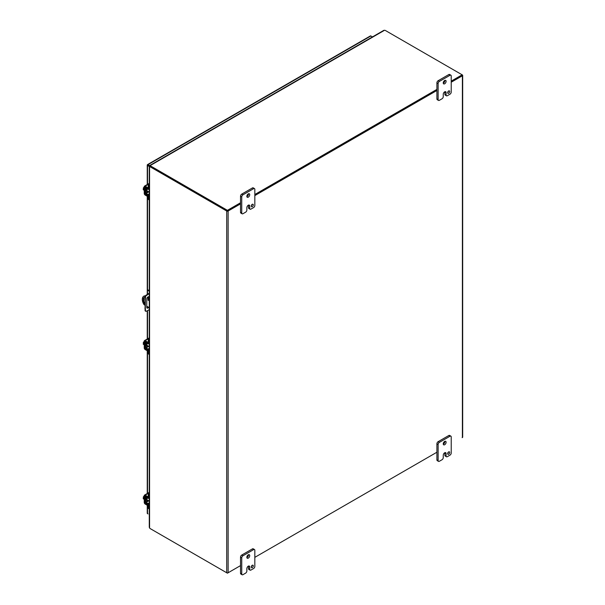 <?xml version="1.0" encoding="UTF-8"?>
<svg xmlns="http://www.w3.org/2000/svg" width="605" height="605" viewBox="0 0 605 605"><rect width="100%" height="100%" fill="white"/><g stroke="black" fill="none" stroke-linecap="round" stroke-linejoin="round"><path stroke-width="0.91" d="M148.142 500.433A1.807 1.044 -60 0 1 147.998 500.524A1.807 1.044 -60 0 1 147.098 500.615A1.807 1.044 -60 0 1 147.484 498.006M147.098 500.615L146.478 500.259A1.807 1.044 -60 0 1 146.849 497.65M148.868 506.052L148.868 507.981A2.314 1.339 120 0 0 149.276 509.002L148.724 508.684A2.314 1.339 120 0 1 148.24 507.625L148.24 505.825M149.276 504.925L148.868 505.167A1.323 0.764 -120 0 0 147.945 503.557L145.744 501.885L145.835 497.189L147.945 498.263A1.323 0.764 -120 0 0 148.588 498.316A1.323 0.764 -120 0 0 148.853 497.87M148.868 497.151L148.868 494.898A2.314 1.339 -60 0 1 149.276 493.4M149.276 492.183A2.314 1.339 120 0 0 148.24 494.542L148.24 496.924M148.119 497.575L146.039 496.486A1.323 0.764 -120 0 0 145.397 496.425A1.323 0.764 -120 0 0 145.117 497.03L145.117 501.522A1.323 0.764 -120 0 0 146.039 503.133L148.24 504.804M149.276 497.938L149.238 497.968A1.807 1.044 -60 0 1 149.269 498.482L148.792 498.202M148.142 191.445A1.807 1.044 -60 0 1 147.998 191.535A1.807 1.044 -60 0 1 147.098 191.626A1.807 1.044 -60 0 1 147.484 189.01M147.098 191.626L146.478 191.263A1.807 1.044 -60 0 1 146.849 188.662M148.868 197.064L148.868 198.992A2.314 1.339 120 0 0 149.276 200.005M148.24 196.837L148.24 198.629A2.314 1.339 120 0 0 148.724 199.688L149.276 200.013M149.276 195.937L148.868 196.171A1.323 0.764 -120 0 0 147.945 194.56L145.744 192.889L145.835 188.2L147.945 189.274A1.323 0.764 -120 0 0 148.588 189.327A1.323 0.764 -120 0 0 148.853 188.881M148.868 188.163L148.868 185.909A2.314 1.339 -60 0 1 149.276 184.412M149.276 183.194A2.314 1.339 120 0 0 148.24 185.546L148.24 187.936M148.119 188.578L146.039 187.489A1.323 0.764 -120 0 0 145.397 187.437A1.323 0.764 -120 0 0 145.117 188.042L145.117 192.534A1.323 0.764 -120 0 0 146.039 194.145L148.24 195.816M149.231 188.957A1.807 1.044 -60 0 1 149.269 189.486L148.792 189.214M144.24 343.186L143.249 342.611L144.24 341.333M144.24 344.835L143.249 344.26L143.249 343.693L143.869 344.056L143.249 342.611M143.249 343.693L143.869 343.64M144.24 343.821A2.314 1.339 120 0 0 144.202 344.253A2.314 1.339 120 0 0 144.24 344.638M149.571 351.535A1.157 0.665 0 0 1 148.338 351.384L145.177 349.561A1.323 0.764 -120 0 1 144.24 347.943L144.24 341.205A1.323 0.764 60 0 1 144.519 340.592A1.323 0.764 60 0 1 145.177 340.66L148.58 338.694M149.571 350.817A1.157 0.665 180 0 1 148.338 350.666L144.867 348.298L144.958 341.356L148.338 343.201A1.157 0.665 0 0 0 149.571 343.353M149.571 342.634A1.157 0.665 180 0 1 148.338 342.483L145.177 340.66M149.276 343.443L149.238 343.466A1.807 1.044 -60 0 1 149.269 343.98L148.792 343.708M147.839 299.747L148.543 300.481L147.839 299.747M144.02 296.079A6.942 4.008 60 0 1 144.224 295.943A6.942 4.008 60 0 1 144.451 295.83L145.17 296.246M144.89 305.132L143.982 304.61A6.942 4.008 60 0 1 142.319 299.399A6.942 4.008 60 0 1 143.756 296.216A6.942 4.008 60 0 1 143.982 296.102L144.451 295.83M144.028 297.599A2.019 1.165 -120 0 0 143.816 298.341L143.816 301.086A2.019 1.165 -120 0 0 144.89 303.309M148.316 299.558L148.656 300.14M147.333 297.494L149.276 298.62M144.89 303.899A2.019 1.165 60 0 1 143.347 301.358L143.347 298.613A2.019 1.165 60 0 1 143.763 297.69A2.019 1.165 60 0 1 144.988 297.932M149.276 307.665L146.773 306.221M149.276 299.165L147.075 297.894M145.071 296.737L143.982 296.102M148.142 345.939A1.807 1.044 -60 0 1 147.998 346.03A1.807 1.044 -60 0 1 147.098 346.12A1.807 1.044 -60 0 1 147.484 343.511M147.098 346.12L146.478 345.757A1.807 1.044 -60 0 1 146.849 343.156M148.868 351.558L148.868 353.486A2.314 1.339 120 0 0 149.276 354.5L148.724 354.182A2.314 1.339 120 0 1 148.24 353.123L148.24 351.331M149.276 350.431L148.868 350.673A1.323 0.764 -120 0 0 147.945 349.062L145.744 347.383L145.835 342.695L147.945 343.769A1.323 0.764 -120 0 0 148.588 343.821A1.323 0.764 -120 0 0 148.853 343.375M148.868 342.657L148.868 340.403A2.314 1.339 -60 0 1 149.276 338.906M149.276 337.688A2.314 1.339 120 0 0 148.24 340.048L148.24 342.43M148.119 343.073L146.039 341.991A1.323 0.764 -120 0 0 145.397 341.931A1.323 0.764 -120 0 0 145.117 342.536L145.117 347.028A1.323 0.764 -120 0 0 146.039 348.639L148.24 350.31M148.777 298.325L148.777 297.312A1.739 1.006 120 0 0 148.611 296.707M146.939 307.922A1.739 1.006 120 0 0 148.263 307.075M149.276 309.737L146.281 311.25A1.157 0.665 -60 0 1 145.775 311.273L145.313 311.008A1.157 0.665 -60 0 1 145.079 310.554L145.079 296.654A1.157 0.665 -60 0 1 145.82 295.361L149.276 293.145M148.717 307.34A1.739 1.006 -60 0 1 147.136 308.104A1.739 1.006 -60 0 1 146.773 307.31L146.773 298.999A1.739 1.006 -60 0 1 147.537 297.252A1.739 1.006 -60 0 1 148.875 296.783A1.739 1.006 -60 0 1 149.231 297.577L149.231 298.59M144.89 299.286L145.344 299.551L145.344 308.406L144.89 308.142M145.344 308.406L145.54 310.819L145.079 310.554M145.775 311.273A1.157 0.665 -60 0 1 145.54 310.819M148.013 293.879L149.276 293.675M149.276 290.657L147.968 289.901L147.507 290.166L149.276 291.187M148.467 294.143L146.281 295.626L145.82 295.361M145.079 296.654L145.54 296.919A1.157 0.665 -60 0 1 146.281 295.626M145.54 296.919L145.344 299.551M147.507 290.166L147.507 294.219M150.138 166.428L147.348 164.817L150.138 166.428M149.004 165.77L147.544 164.931M370.215 36.149A0.998 0.575 60 0 1 370.381 35.937A0.998 0.575 60 0 1 370.88 35.982L372.468 36.905M149.306 166.488L147.544 165.475A0.998 0.575 0 0 1 147.249 165.067A0.998 0.575 0 0 1 147.348 164.817A0.998 0.575 60 0 1 147.514 164.605A0.998 0.575 60 0 1 148.013 164.658L150.214 165.921M147.348 513.002A0.998 0.575 0 0 0 147.249 513.252A0.998 0.575 0 0 0 147.544 513.66L148.013 513.932M227.662 210.744L240.518 203.318L227.42 210.88L227.42 210.336L240.518 202.773M254.834 195.052L436.908 89.933L254.834 195.052M451.224 81.123L462.152 74.816L462.152 75.36L451.224 81.667L462.016 75.36M240.518 203.862L228.13 211.016A0.998 0.575 180 0 1 226.716 211.016L150.343 166.919L150.819 166.647L227.185 210.744M150.025 165.672L384.583 30.25A2.314 1.339 0 0 1 385.544 30.583L462.386 74.952A0.998 0.575 180 0 1 462.681 75.36A0.998 0.575 180 0 1 462.386 75.769L451.224 82.212M436.908 90.478L254.834 195.596M462.152 437.657L462.386 437.521A0.998 0.575 0 0 0 462.681 437.113L462.681 75.36M227.42 210.88L150.819 166.647A2.314 1.339 -120 0 0 150.04 166.428L149.571 166.7L149.571 528.006A2.314 1.339 -120 0 0 150.343 528.679L226.716 572.769A0.998 0.575 0 0 0 228.13 572.769L240.518 565.614L227.42 573.177L150.819 528.952A2.314 1.339 180 0 1 150.811 528.944M254.834 557.349L436.908 452.23L254.834 557.349M149.571 166.7L149.571 166.7A2.314 1.339 60 0 1 150.343 166.919M251.279 205.813A1.444 0.832 120 0 0 252.051 204.482M251.249 206.093A1.444 0.832 120 0 0 251.551 206.751A1.444 0.832 120 0 0 252.671 206.365A1.444 0.832 120 0 0 253.298 204.913A1.444 0.832 120 0 0 252.996 204.248A1.444 0.832 120 0 0 251.884 204.634A1.444 0.832 120 0 0 251.249 206.093M246.87 196.565A2.027 1.172 120 0 0 248.496 193.986A2.027 1.172 120 0 0 248.481 193.766M246.855 196.345A2.027 1.172 120 0 0 247.271 197.275A2.027 1.172 120 0 0 248.837 196.731A2.027 1.172 120 0 0 249.721 194.697A2.027 1.172 120 0 0 249.298 193.766A2.027 1.172 120 0 0 247.74 194.311A2.027 1.172 120 0 0 246.855 196.345M246.863 210.048A1.739 1.006 -60 0 1 245.63 212.173L242.968 213.709A1.739 1.006 -60 0 1 242.098 213.799A1.739 1.006 -60 0 1 241.743 212.998L241.743 196.935A1.739 1.006 -60 0 1 242.968 194.81L253.608 188.669A1.739 1.006 -60 0 1 254.471 188.586A1.739 1.006 -60 0 1 254.834 189.38L254.834 205.443A1.739 1.006 -60 0 1 253.608 207.568L250.946 209.103A1.739 1.006 -60 0 1 250.077 209.194A1.739 1.006 -60 0 1 249.714 208.392L249.714 206.033A2.019 1.165 120 0 0 249.298 205.11A2.019 1.165 120 0 0 248.292 205.208A2.019 1.165 120 0 0 246.863 207.681L246.863 210.048M249.714 206.033L248.496 205.329A2.019 1.165 120 0 0 248.481 205.118M248.496 205.329L248.496 207.689A1.739 1.006 120 0 0 248.852 208.483L250.077 209.194M254.471 188.586L253.245 187.875A1.739 1.006 120 0 0 252.383 187.966L253.608 188.669M242.968 194.81L241.743 194.107L252.383 187.966M241.743 194.107A1.739 1.006 120 0 0 240.518 196.232L241.743 196.935M241.743 212.998L240.518 212.295L240.518 196.232M240.518 212.295A1.739 1.006 120 0 0 240.873 213.089L242.098 213.799M447.67 92.429A1.444 0.832 120 0 0 448.441 91.09M447.647 92.701A1.444 0.832 120 0 0 447.95 93.367A1.444 0.832 120 0 0 449.061 92.981A1.444 0.832 120 0 0 449.689 91.521A1.444 0.832 120 0 0 449.394 90.863A1.444 0.832 120 0 0 448.275 91.249A1.444 0.832 120 0 0 447.647 92.701M443.261 83.18A2.027 1.172 120 0 0 444.887 80.601A2.027 1.172 120 0 0 444.872 80.382M443.246 82.961A2.027 1.172 120 0 0 443.669 83.891A2.027 1.172 120 0 0 445.227 83.346A2.027 1.172 120 0 0 446.112 81.304A2.027 1.172 120 0 0 445.696 80.382A2.027 1.172 120 0 0 444.13 80.919A2.027 1.172 120 0 0 443.246 82.961M443.253 96.656A1.739 1.006 -60 0 1 442.028 98.781L439.359 100.324A1.739 1.006 -60 0 1 438.496 100.407A1.739 1.006 -60 0 1 438.133 99.613L438.133 83.55A1.739 1.006 -60 0 1 439.359 81.425L449.999 75.285A1.739 1.006 -60 0 1 450.869 75.194A1.739 1.006 -60 0 1 451.224 75.996L451.224 92.058A1.739 1.006 -60 0 1 449.999 94.183L447.337 95.719A1.739 1.006 -60 0 1 446.467 95.802A1.739 1.006 -60 0 1 446.112 95.008L446.112 92.648A2.019 1.165 120 0 0 445.696 91.726A2.019 1.165 120 0 0 444.683 91.824A2.019 1.165 120 0 0 443.253 94.297L443.253 96.656M446.112 92.648L444.887 91.937A2.019 1.165 120 0 0 444.872 91.726M444.887 91.937L444.887 94.304A1.739 1.006 120 0 0 445.25 95.098L446.467 95.802M450.869 75.194L449.644 74.491A1.739 1.006 120 0 0 448.774 74.574L449.999 75.285M439.359 81.425L438.133 80.715L448.774 74.574M438.133 80.715A1.739 1.006 120 0 0 436.908 82.847L438.133 83.55M438.133 99.613L436.908 98.91L436.908 82.847M436.908 98.91A1.739 1.006 120 0 0 437.271 99.704L438.496 100.407M251.279 566.772A1.444 0.832 120 0 0 252.051 565.433M251.249 567.044A1.444 0.832 120 0 0 251.551 567.709A1.444 0.832 120 0 0 252.671 567.324A1.444 0.832 120 0 0 253.298 565.864A1.444 0.832 120 0 0 252.996 565.206A1.444 0.832 120 0 0 251.884 565.592A1.444 0.832 120 0 0 251.249 567.044M246.87 557.515A2.027 1.172 120 0 0 248.496 554.944A2.027 1.172 120 0 0 248.481 554.724M246.855 557.303A2.027 1.172 120 0 0 247.271 558.226A2.027 1.172 120 0 0 248.837 557.689A2.027 1.172 120 0 0 249.721 555.647A2.027 1.172 120 0 0 249.298 554.724A2.027 1.172 120 0 0 247.74 555.261A2.027 1.172 120 0 0 246.855 557.303M246.863 570.999A1.739 1.006 -60 0 1 245.63 573.124L242.968 574.667A1.739 1.006 -60 0 1 242.098 574.75A1.739 1.006 -60 0 1 241.743 573.956L241.743 557.893A1.739 1.006 -60 0 1 242.968 555.768L253.608 549.627A1.739 1.006 -60 0 1 254.471 549.537A1.739 1.006 -60 0 1 254.834 550.331L254.834 566.393A1.739 1.006 -60 0 1 253.608 568.519L250.946 570.061A1.739 1.006 -60 0 1 250.077 570.144A1.739 1.006 -60 0 1 249.714 569.35L249.714 566.991A2.019 1.165 120 0 0 249.298 566.061A2.019 1.165 120 0 0 248.292 566.167A2.019 1.165 120 0 0 246.863 568.639L246.863 570.999M249.714 566.991L248.496 566.28A2.019 1.165 120 0 0 248.481 566.068M248.496 566.28L248.496 568.639A1.739 1.006 120 0 0 248.852 569.441L250.077 570.144M254.471 549.537L253.245 548.833A1.739 1.006 120 0 0 252.383 548.917L253.608 549.627M242.968 555.768L241.743 555.057L252.383 548.917M241.743 555.057A1.739 1.006 120 0 0 240.518 557.182L241.743 557.893M241.743 573.956L240.518 573.245L240.518 557.182M240.518 573.245A1.739 1.006 120 0 0 240.873 574.047L242.098 574.75M447.67 453.379A1.444 0.832 120 0 0 448.441 452.048M447.647 453.659A1.444 0.832 120 0 0 447.95 454.325A1.444 0.832 120 0 0 449.061 453.931A1.444 0.832 120 0 0 449.689 452.48A1.444 0.832 120 0 0 449.394 451.814A1.444 0.832 120 0 0 448.275 452.2A1.444 0.832 120 0 0 447.647 453.659M443.261 444.13A2.027 1.172 120 0 0 444.887 441.552A2.027 1.172 120 0 0 444.872 441.34M443.246 443.911A2.027 1.172 120 0 0 443.669 444.841A2.027 1.172 120 0 0 445.227 444.297A2.027 1.172 120 0 0 446.112 442.263A2.027 1.172 120 0 0 445.696 441.332A2.027 1.172 120 0 0 444.13 441.877A2.027 1.172 120 0 0 443.246 443.911M443.253 457.614A1.739 1.006 -60 0 1 442.028 459.739L439.359 461.275A1.739 1.006 -60 0 1 438.496 461.365A1.739 1.006 -60 0 1 438.133 460.571L438.133 444.509A1.739 1.006 -60 0 1 439.359 442.376L449.999 436.235A1.739 1.006 -60 0 1 450.869 436.152A1.739 1.006 -60 0 1 451.224 436.946L451.224 453.009A1.739 1.006 -60 0 1 449.999 455.134L447.337 456.669A1.739 1.006 -60 0 1 446.467 456.76A1.739 1.006 -60 0 1 446.112 455.966L446.112 453.599A2.019 1.165 120 0 0 445.696 452.676A2.019 1.165 120 0 0 444.683 452.774A2.019 1.165 120 0 0 443.253 455.247L443.253 457.614M446.112 453.599L444.887 452.895A2.019 1.165 120 0 0 444.872 452.684M444.887 452.895L444.887 455.255A1.739 1.006 120 0 0 445.25 456.049L446.467 456.76M450.869 436.152L449.644 435.441A1.739 1.006 120 0 0 448.774 435.532L449.999 436.235M439.359 442.376L438.133 441.673L448.774 435.532M438.133 441.673A1.739 1.006 120 0 0 436.908 443.798L438.133 444.509M438.133 460.571L436.908 459.861L436.908 443.798M436.908 459.861A1.739 1.006 120 0 0 437.271 460.655L438.496 461.365M144.24 497.681L143.249 497.106L144.24 495.828M144.24 499.329L143.249 498.754L143.249 498.187L143.869 498.55L143.249 497.106M143.249 498.187L143.869 498.134M144.24 498.316A2.314 1.339 120 0 0 144.202 498.747A2.314 1.339 120 0 0 144.24 499.14M149.571 506.03A1.157 0.665 0 0 1 148.338 505.878L145.177 504.056A1.323 0.764 -120 0 1 144.24 502.437L144.24 495.699A1.323 0.764 60 0 1 144.519 495.094A1.323 0.764 60 0 1 145.177 495.155L148.58 493.188M149.571 505.311A1.157 0.665 180 0 1 148.338 505.16L144.867 502.793L144.958 495.85L148.338 497.696A1.157 0.665 0 0 0 149.571 497.847M149.571 497.128A1.157 0.665 180 0 1 148.338 496.977L145.177 495.155M144.24 188.692L143.249 188.117L144.24 186.839M144.24 190.341L143.249 189.766L143.249 189.199L143.869 189.554L143.249 188.117M143.249 189.199L143.869 189.138M144.24 189.32A2.314 1.339 120 0 0 144.202 189.758A2.314 1.339 120 0 0 144.24 190.144M149.571 197.041A1.157 0.665 0 0 1 148.338 196.89L145.177 195.067A1.323 0.764 -120 0 1 144.24 193.441L144.24 186.703A1.323 0.764 60 0 1 144.519 186.098A1.323 0.764 60 0 1 145.177 186.166L148.58 184.2M149.571 196.323A1.157 0.665 180 0 1 148.338 196.171L144.867 193.804L144.958 186.862L148.338 188.707A1.157 0.665 0 0 0 149.571 188.858M149.571 188.14A1.157 0.665 180 0 1 148.338 187.989L145.177 186.166M148.588 189.327L149.238 188.972M150.237 165.831L150.237 165.543A2.314 1.339 0 0 0 150.819 166.103L227.42 210.336M254.834 194.507L436.908 89.389M150.237 165.543L150.237 166.088A2.314 1.339 0 0 0 150.819 166.647L150.819 166.103M150.237 166.088L150.078 165.626M148.868 507.981L148.24 507.625M148.868 494.898L148.24 494.542M149.276 502.785L147.945 503.557M145.744 501.885L148.195 500.464M148.815 500.827L146.055 502.422M148.868 198.992L148.24 198.629M148.868 185.909L148.24 185.546M149.276 193.797L147.945 194.56M145.744 192.889L148.195 191.475M148.815 191.838L146.055 193.434M148.338 343.201L148.338 342.483M148.338 351.384L148.338 350.666M145.412 347.981L144.867 348.298M145.82 348.472L145.177 348.843M143.347 298.613L143.816 298.341M143.816 301.086L143.347 301.358M148.868 353.486L148.24 353.123M148.868 340.403L148.24 340.048M149.276 348.291L147.945 349.062M145.744 347.383L148.195 345.969M148.815 346.332L146.055 347.928M149.231 297.577L148.777 297.312M148.013 164.658L370.88 35.982M147.544 165.475L147.544 184.351M147.544 196.428L147.544 290.143M147.544 306.667L147.544 307.756M147.544 310.652L147.544 338.845M147.544 350.923L147.544 493.347M147.544 505.425L147.544 513.66M226.716 572.769L226.716 211.016M228.13 572.769L228.13 211.016M462.386 75.769L462.386 437.521M248.496 207.689L249.714 208.392M444.887 94.304L446.112 95.008M248.496 568.639L249.714 569.35M444.887 455.255L446.112 455.966M148.338 497.696L148.338 496.977M148.338 505.878L148.338 505.16M145.412 502.475L144.867 502.793M145.82 502.974L145.177 503.337M148.338 188.707L148.338 187.989M148.338 196.89L148.338 196.171M145.412 193.487L144.867 193.804M145.82 193.978L145.177 194.349M149.276 497.923L148.588 498.316M146.735 345.13L149.276 346.597M149.011 337.998L144.519 340.592M144.224 295.943L143.756 296.216M149.276 350.862L149.276 343.398L148.588 343.821M370.381 35.937L147.514 164.605M147.249 165.067L147.249 184.525M147.249 196.262L147.249 294.393M147.249 306.493L147.249 307.885M147.249 310.788L147.249 339.019M147.249 350.756L147.249 493.514M147.249 505.251L147.249 513.252M149.556 166.526L150.025 166.435M149.276 166.526L149.276 188.178M149.276 188.896L149.276 196.36M149.276 197.079L149.276 342.68M149.276 351.581L149.276 497.174M149.276 497.892L149.276 505.356M149.276 506.075L149.276 527.363M146.735 499.624L149.276 501.091M149.011 492.5L144.519 495.094M146.735 190.628L149.276 192.103M149.011 183.504L144.519 186.098M383.873 30.318L149.942 165.377"/></g></svg>
